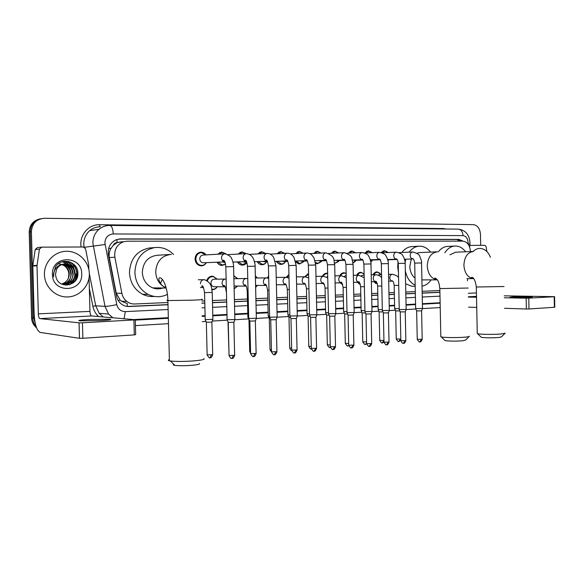 <?xml version="1.0" encoding="UTF-8"?>
<svg xmlns="http://www.w3.org/2000/svg" width="584" height="584" viewBox="0 0 584 584"><rect width="100%" height="100%" fill="white"/><g stroke="black" fill="none" stroke-linecap="round" stroke-linejoin="round"><path stroke-width="0.88" d="M377.293 283.787L373.534 281.707M360.262 284.35L357.145 282.284M342.691 284.758L340.304 282.882M324.514 284.941L322.988 283.488M305.476 284.496L304.848 283.62M255.617 287.175L257.42 285.393L255.617 287.364M237.651 286.072L234.133 288.832M217.27 286.759C215.971 288.781 214.211 289.774 211.985 289.737M371.738 261.216L370.818 262.063M355.393 261.377L353.021 262.975M338.611 261.515L334.617 263.384M321.361 261.632L317.47 263.727L315.586 263.245M303.636 261.72L299.468 264.056L295.781 262.136M285.408 261.763C284.291 263.508 282.802 264.384 280.94 264.391C279.006 264.275 277.502 263.253 276.407 261.333M266.662 261.749C265.523 263.734 263.917 264.727 261.851 264.742C259.865 264.61 258.318 263.567 257.201 261.617M246.864 262.574C245.667 264.275 244.105 265.121 242.177 265.099C240.141 264.953 238.549 263.888 237.411 261.917M225.57 264.224L221.891 265.472C219.803 265.304 218.175 264.216 217.007 262.216M206.422 262.647C205.137 264.822 203.312 265.888 200.962 265.851C197.443 265.297 195.479 263.048 195.063 259.099C195.311 255.04 197.231 252.733 200.823 252.186C202.94 252.149 204.663 253.054 206.006 254.894M470.441 251.594L470.441 251.427C469.879 245.192 467.331 241.761 462.791 241.134L127.122 241.207L123.516 241.761C116.909 244.499 114.026 249.653 114.865 257.216L121.881 293.336C122.582 296.694 124.224 299.402 126.808 301.446C129.181 303.235 131.816 304.082 134.714 303.987L167.936 302.519M113.26 245.368L117.107 242.63C115.289 242.718 114.011 243.63 113.26 245.368L111.055 248.266C109.332 251.164 108.748 254.266 109.296 257.573L116.238 293.19L120.122 300.067L121.479 301.213L127.305 303.629L127.195 306.447M121.844 241.732L117.333 242.63M467.426 280.809L467.653 278.641M201.808 301.023L204.75 300.899M212.423 300.556L226.431 299.935M234.388 299.585L247.433 299.015M255.887 298.643L267.786 298.117M276.699 297.723L287.518 297.241M296.869 296.833L306.658 296.402M316.418 295.971L325.23 295.577M335.369 295.132L343.261 294.789M353.758 294.321L360.766 294.015M371.614 293.533L377.782 293.263M388.944 292.767L394.324 292.533M405.778 292.029L415.297 291.606M422.144 291.307L439.876 290.525M373.045 274.801C374.016 272.859 375.402 271.888 377.198 271.881L380.001 273.246M356.634 275.276C357.634 273.297 359.065 272.305 360.919 272.312L363.883 273.801M339.764 275.765C340.793 273.743 342.275 272.735 344.195 272.75L346.144 273.363M322.412 276.268C323.485 274.195 325.011 273.173 327.003 273.195L327.646 273.283M304.563 276.794L308.578 273.677M286.197 277.312L288.861 274.575M267.26 277.926L268.662 275.998M255.347 275.867L257.398 277.977L255.354 276.079M233.812 275.743L237.63 278.546L233.826 276.093M206.678 280.488C207.926 277.473 210.014 276.057 212.956 276.217L217.263 279.145M381.206 252.507L384.418 250.66L387.309 251.879M364.803 252.982L368.322 250.792L371.395 252.127M348.166 253.149L351.772 250.93L355.043 252.39M331.077 253.303L334.763 251.069L338.253 252.682M313.498 253.456L317.273 251.215L321.003 253.003M295.416 253.609L299.271 251.368L303.154 253.222M276.809 253.763L280.743 251.522L284.715 253.354M257.646 253.923L261.661 251.675L265.72 253.493M237.907 254.077L242.002 251.843L246.149 253.631M217.569 254.237L221.73 252.011L226.125 253.916M463.076 241.141L458.878 239.374L120.632 238.907L116.296 239.717C110.186 242.637 107.558 247.66 108.42 254.777L116.457 295.986C117.099 299.103 118.581 301.658 120.903 303.665C123.355 305.673 126.129 306.629 129.232 306.527L167.995 304.753M118.647 239.075L456.944 239.484L461.01 241.134M76.511 273.925L76.124 278.166M75.657 279.918L75.329 280.838M35.427 324.105L33.77 318.017L31.397 231.717C32.025 223.446 36.434 218.963 44.632 218.27L473.369 224.643C477.581 225.3 479.946 228.548 480.471 234.403L480.69 245.346M440.226 307.556L422.48 308.608M415.823 309.002L406.128 309.578M395.361 310.214L389.294 310.571M378.834 311.192L371.971 311.601M361.839 312.199L354.138 312.659M344.341 313.236L335.756 313.747M326.332 314.309L316.813 314.871M307.783 315.404L297.278 316.032M288.664 316.535L277.123 317.221M268.954 317.703L256.318 318.455M248.631 318.915L234.834 319.733M227.3 320.178L212.291 321.061M205.991 321.441L202.319 321.653M168.477 323.66L135.437 325.616M36.522 327.726C33.419 325.171 31.762 321.857 31.565 317.784L29.2 232.067L30.295 231.892C30.667 224.643 34.346 220.226 41.333 218.635C34.346 220.226 30.667 224.643 30.295 231.892L32.66 317.9L30.295 231.892L31.397 231.717M36.062 326.412C33.93 324.003 32.792 321.163 32.66 317.9C32.792 321.163 33.93 324.003 36.062 326.412M201.86 303.206L204.802 303.074M212.474 302.724L226.482 302.081M234.439 301.716L247.485 301.125M255.938 300.738L267.837 300.191M276.75 299.782L287.569 299.293M296.913 298.862L306.702 298.417M316.462 297.971L325.273 297.563M335.413 297.103L343.304 296.745M353.802 296.263L360.81 295.942M371.65 295.446L377.826 295.161M388.981 294.657L394.368 294.409M405.822 293.883L415.341 293.445M422.181 293.139L439.913 292.328M167.995 304.614L127.319 306.461M439.905 292.212L422.181 293.022M415.334 293.336L405.814 293.767M394.361 294.292L388.981 294.54M377.826 295.044L371.65 295.329M360.81 295.825L353.802 296.139M343.297 296.621L335.413 296.979M325.273 297.446L316.455 297.847M306.702 298.293L296.913 298.738M287.562 299.161L276.75 299.658M267.837 300.067L255.931 300.607M247.485 300.994L234.439 301.585M226.482 301.95L212.474 302.585M204.794 302.935L201.86 303.074M75.241 280.254L76.205 273.933M75.292 273.954L73.146 282.948M29.2 232.067C29.572 224.847 33.237 220.438 40.208 218.854M473.12 251.485C475.099 249.514 477.303 248.492 479.727 248.404C484.494 248.572 488.071 251.536 490.465 257.303M529.863 297.219L532.557 296.847L512.788 296.92L510 297.307L529.863 297.219M469.799 245.389L484.968 245.324L486.129 246.667L486.822 251.492M554.581 296.694L554.778 307.221L554.377 307.293L554.179 296.73L554.581 296.672L504.233 295.84M528.987 308.965L526.366 309.002L526.155 298.176L528.783 298.132L528.987 308.965L554.377 307.293M468.55 307.155L476.734 307.418M504.481 308.301L526.366 309.002M528.783 298.132L554.179 296.73M526.155 298.176L504.277 297.767M476.537 297.249L468.346 297.103M504.853 333.464L501.474 336.873L498.685 337.516C491.443 337.975 485.654 337.91 481.318 337.326L480.924 336.939M477.252 333.216L477.675 333.756C480.42 334.471 494.611 334.617 501.401 333.975L505.175 333.136M473.033 251.485L455.549 252.208L449.921 254.821M444.847 252.762C447.607 248.499 451.045 246.251 455.184 246.025C459.236 246.003 462.718 247.93 465.623 251.792M438.35 251.806C441 248.375 444.147 246.572 447.789 246.39L454.812 246.047M469.01 336.574L465.609 340.063L462.462 340.8C455.191 341.275 449.381 341.217 445.023 340.625L444.57 340.18M440.81 336.333L441.307 336.953C444.285 337.683 458.104 337.808 465.134 337.151C468.302 336.858 469.719 336.537 469.39 336.187M436.978 251.835L419.845 252.573L416.83 253.222M411.304 258.997L409.8 266.486C410.034 271.545 411.778 275.414 415.02 278.086M405.135 262.45L405.8 259.187M409.114 252.164C411.968 248.397 415.406 246.404 419.414 246.192C423.736 246.156 427.451 248.127 430.554 252.113M398.441 272.458L397.689 266.764L398.062 261.785M401.887 252.485C404.734 248.748 408.158 246.776 412.151 246.565L419.02 246.214M431.16 279.875C428.7 283.386 425.656 285.481 422.035 286.16M415.166 285.204C410.092 282.634 406.814 277.86 405.332 270.866M413.691 286.255L411.939 286.248L405.61 283.824M199.341 363.525C200.202 364.146 197.888 364.723 192.392 365.27C185.062 365.847 179.208 365.876 174.842 365.365C173.163 365.095 172.827 364.759 173.828 364.358M169.382 359.598C167.973 360.051 167.988 360.445 169.411 360.795L170.44 360.985C176.405 361.649 184.413 361.598 194.472 360.832C201.976 360.116 205.115 359.357 203.882 358.561M170.112 254.463L157.257 255.259C147.986 256.529 143.014 262.245 142.321 272.414C142.876 279.867 146.328 285.029 152.694 287.883C156.103 289.16 159.512 289.197 162.907 288M167.425 294.409C161.067 297.475 154.65 297.475 148.168 294.416C139.963 289.861 135.539 282.583 134.882 272.575C135.656 258.675 142.27 250.346 154.738 247.579C161.987 246.828 168.25 249.134 173.528 254.493M154.358 296.438C150.292 296.84 146.38 296.117 142.627 294.27C134.502 289.774 130.108 282.583 129.458 272.706C130.225 258.989 136.787 250.762 149.139 248.025L151.292 247.85M164.637 287.233L165.776 286.583M162.308 279.349L160.461 283.466M156.921 287.934L156.001 288.744M381.907 252.711L384.907 251.011L387.973 252.543M422.524 308.483L415.655 308.593M422.502 308.556L421.619 310.834L416.647 310.914M388.608 259.771L387.98 260.705M365.664 252.96L368.803 251.149L371.935 252.675M406.172 309.447L399.23 309.564M406.143 309.52L405.259 311.834L400.237 311.914M371.052 260.084L370.387 260.026M372.614 260.026L370.796 261.939M349.042 253.106L352.254 251.288L355.452 252.806M389.353 310.44L382.33 310.564M389.316 310.52L388.426 312.856L383.352 312.944M354.503 260.347L353.225 260.062M356.174 260.289L352.984 262.669M331.96 253.259L335.245 251.434L338.508 252.945M372.03 311.454L364.934 311.586M371.993 311.542L371.096 313.915L365.964 314.01M337.486 260.625L336.143 260.318M339.282 260.559L335.428 263.004L334.559 262.888M314.396 253.412L317.74 251.587L321.076 253.084M354.196 312.506L347.013 312.644M354.159 312.601L353.247 315.002L348.057 315.104M319.988 260.902L318.572 260.581M321.908 260.829L317.93 263.326L315.469 262.442M296.322 253.566L299.738 251.74L303.14 253.222M328.551 313.842L327.456 264.8L334.69 264.64L335.785 313.579L328.551 313.732M335.778 313.681L334.858 316.119L329.61 316.229M301.986 261.194L300.49 260.851M304.03 261.114L299.921 263.647L295.884 261.019M277.721 253.719L281.203 251.901L284.671 253.361M316.878 314.696L309.52 314.856M316.835 314.805L315.907 317.273L310.586 317.389M283.459 261.486L281.875 261.121M285.634 261.406C284.591 263.107 283.174 263.961 281.386 263.975L277.239 261.303M258.566 253.872L262.114 252.062L265.654 253.5M297.344 315.849L289.89 316.017M297.3 315.959L296.365 318.462L290.971 318.587M264.384 261.793L262.698 261.406M266.691 261.705C265.611 263.442 264.143 264.311 262.289 264.318L258.033 261.588M238.841 254.025L242.448 252.23L246.054 253.631M277.196 317.032L269.633 317.214M277.144 317.148L276.196 319.689L270.728 319.82M244.725 262.106L242.937 261.69M246.849 262.523L242.615 264.676L238.243 261.88M218.518 254.186L222.175 252.405L225.979 253.894M256.391 318.251L248.718 318.448M256.347 318.382L255.383 320.952L249.835 321.098M224.482 262.428L222.562 261.99M225.533 264.041L222.329 265.034L217.847 262.179M203.604 262.763L203.137 262.785C201.122 262.501 199.983 261.231 199.743 258.967C199.889 256.639 200.998 255.332 203.064 255.062L224.957 253.821C228.964 255.106 231.198 256.741 231.658 258.741C232.585 259.88 233.907 265.844 233.593 266.589L225.833 266.771M206.356 262.647C205.137 264.523 203.487 265.443 201.392 265.406C198.086 264.895 196.239 262.785 195.844 259.077C196.078 255.259 197.881 253.091 201.268 252.587L205.94 254.894M234.914 319.514L227.118 319.725M234.863 319.645L233.892 322.266L228.249 322.419M377.906 275.071L381.556 274.429M399.215 308.71L394.667 308.6M373.862 274.787C374.782 273.086 376.052 272.239 377.666 272.246L380.98 274.436M399.814 310.936L395.653 310.892M377.169 283.401L374.395 281.707M361.365 275.706L364.131 274.911M382.316 309.681L378.14 309.557M357.452 275.268C358.401 273.531 359.715 272.662 361.379 272.677L364.117 274.027M382.921 311.951L379.133 311.878M360.087 283.817L358.014 282.284M344.356 276.4L346.188 275.392M364.912 310.681L361.131 310.542M340.582 275.757C341.567 273.976 342.925 273.1 344.648 273.122L346.151 273.524M365.526 312.988L362.138 312.9M342.414 283.999L341.18 282.882M326.858 277.166L327.712 276.298M346.998 311.71L343.633 311.557M323.237 276.261C324.251 274.443 325.66 273.546 327.449 273.575L327.653 273.597M347.611 314.053L344.648 313.951M328.529 312.768L325.609 312.601M305.396 276.779L308.593 274.144M329.15 315.148L326.638 315.024M309.498 313.856L307.053 313.681M286.992 277.385L288.941 275.203M310.111 316.272L308.096 316.141M289.861 314.966L287.927 314.783M268.005 278.086L268.684 276.984M276.217 276.889L276.604 277.422M290.474 317.426L288.985 317.287M269.604 316.112L268.209 315.929M270.217 318.601L269.282 318.462M233.885 278.729L245.966 278.48M248.689 317.287L247.871 317.112M235.359 286.058L234.06 285.963M237.622 286.065L234.126 288.503M214.876 286.737L213.722 286.729C212.028 286.248 211.094 285.029 210.926 283.065C211.16 280.451 212.437 279.152 214.759 279.159L225.03 279.086M207.327 280.948C208.437 277.926 210.437 276.488 213.335 276.633L217.212 279.145M217.219 286.759C215.854 288.678 214.087 289.511 211.904 289.262M212.926 319.368L205.21 319.579M212.875 319.499L211.912 322.083L206.334 322.244M100.652 320.572C109.354 320.047 112.464 319.594 109.975 319.222L89.235 319.477C80.344 319.995 77.146 320.455 79.65 320.85L100.652 320.572M37.033 265.384L37.011 265.786L32.799 266.005L32.821 265.611L37.033 265.384L39.464 249.061L41.676 247.149L83.373 246.981L85.556 248.813L88.673 264.559L88.834 269.428M32.799 266.005L34.106 313.462C34.719 324.47 36.777 330.799 40.267 332.442L79.453 338.304L79.044 322.828L39.887 318.608C39.011 318.236 38.493 316.652 38.332 313.856L37.011 265.786M32.821 265.611L35.23 249.492L37.413 247.609L41.209 247.2M135.291 319.828L135.671 334.625L134.291 334.895L133.911 319.944L135.284 319.733L91.673 315.966C90.688 315.615 90.118 314.09 89.951 311.389L89.06 277.831M82.877 338.275L79.49 338.304L79.074 322.828L82.461 322.784L82.877 338.275L134.291 334.895M82.461 322.784L133.911 319.944M44.42 274.619C43.99 262.179 54.575 251.222 66.598 251.266C78.621 251.12 89.096 261.61 89.33 273.619C89.732 285.627 79.833 296.548 67.824 296.942C55.83 297.512 44.676 287.058 44.42 274.619M61.481 283.955C69.43 285.072 73.978 281.736 75.132 273.94C75.051 270.509 73.672 267.757 70.985 265.676C68.408 263.88 65.554 263.442 62.415 264.369C59.758 265.304 57.787 267.049 56.509 269.604L55.495 274.378L56.093 277.59C59.583 289.606 78.329 285.78 77.891 273.874C78.76 261.931 61.794 256.61 55.575 266.654L53.392 274.422L53.691 276.911L53.655 274.414C54.4 268.815 57.32 265.472 62.415 264.369M63.59 284.379C69.452 283.335 72.642 279.875 73.161 273.991C73.088 270.582 71.708 267.837 69.036 265.771L63.97 263.99M62.634 284.24C67.934 282.875 70.788 279.473 71.219 274.035C71.138 270.647 69.766 267.917 67.102 265.859L63.021 264.187M61.692 284.021C66.415 282.386 68.948 279.072 69.292 274.086C69.211 270.713 67.846 267.998 65.189 265.954L62.086 264.486M74.635 273.954C74.562 270.531 73.183 267.779 70.496 265.698L64.693 263.902M72.671 273.998C72.599 270.596 71.226 267.859 68.547 265.793L63.736 264.026M70.73 274.049C70.657 270.662 69.284 267.939 66.62 265.888L62.787 264.253M68.81 274.093C68.737 270.728 67.372 268.019 64.715 265.976L61.853 264.581M81.709 273.786C83.074 292.65 52.407 293.818 52.429 274.436C51.355 255.077 82.067 254.879 81.709 273.786M68.905 274.1L68.365 278.312M57.918 263.866C63.057 263.961 66.554 266.457 68.401 271.356M71.168 275.013L71.197 274.035M73.044 275.531L73.124 273.991M64.145 261.617L63.546 261.442M69.89 284.634C73.277 281.795 75.007 278.225 75.073 273.94M74.788 271.283C73.526 266.311 70.613 263.048 66.058 261.501L65.16 261.252M74.694 281.568C79.738 274.655 76.102 264.063 68.518 261.559M65.189 285.087C68.934 282.298 70.861 278.612 70.956 274.042M70.014 269.195C68.379 265.457 65.766 262.99 62.16 261.785M66.999 285.153C70.817 282.357 72.774 278.634 72.883 273.998M71.868 268.961C70.189 265.238 67.532 262.793 63.911 261.632L63.379 261.479M69.489 284.758C72.971 281.919 74.752 278.312 74.825 273.947M73.745 268.728C72.044 265.07 69.401 262.661 65.817 261.515L64.919 261.267M73.869 282.371C79.811 275.356 76.029 263.749 67.81 261.42M108.558 248.718L111.055 248.266M458.243 241.134L458.009 239.593M118.172 300.453L120.122 300.067M117.107 242.63L116.88 239.506M116.238 293.19L121.881 293.336M109.296 257.573L114.865 257.216M456.944 239.484L458.878 239.374M467.974 243.959L468.061 242.44C467.689 238.323 466.003 236.053 463.01 235.622L113.26 233.95C108.069 234.469 105.273 237.469 104.886 242.959L116.785 304.614C118.019 309.155 120.866 311.491 125.326 311.615L168.119 309.513M109.887 225.431L458.25 229.132C461.075 229.468 462.659 231.629 463.01 235.622M112.741 317.784L108.566 314.053L105.018 306.352L92.878 243.309C92.856 237.615 94.885 232.958 98.959 229.322C101.587 227.118 104.587 225.855 107.952 225.512M84.476 247.28L105.062 244.528M81.125 246.988C79.015 235.527 88.403 224.285 99.397 224.738L443.446 228.526L443.497 228.972M443.446 228.526L446.125 229.001M100.258 226.796C96.323 226.796 92.827 228.059 89.768 230.592C85.768 234.14 83.775 238.695 83.797 244.251L84.096 247.098M440.132 303.169L422.414 304.206M415.574 304.585L406.055 305.111M394.609 305.746L389.229 306.045M378.074 306.666L371.906 307.002M361.065 307.607L354.065 307.994M343.567 308.578L335.683 309.009M325.543 309.571L316.732 310.06M306.98 310.6L297.198 311.141M287.854 311.659L277.042 312.257M268.129 312.754L256.237 313.411M247.791 313.885L234.753 314.601M226.796 315.046L212.795 315.82M205.123 316.243L202.188 316.411M168.338 318.287L135.298 320.112M98.528 316.557C95.601 313.761 93.71 310.316 92.863 306.228L89.345 288.481M33.77 318.017L31.565 317.784M116.785 304.614C111.493 305.775 107.566 306.359 105.018 306.352L95.718 305.804L99.207 313.323L103.31 316.973L99.207 313.323L108.566 314.053L112.851 317.798M89.33 273.524L95.718 305.804L92.863 306.228M201.976 307.848L204.918 307.702M212.591 307.323L226.592 306.637M234.549 306.25L247.594 305.607M256.04 305.191L267.939 304.607M276.853 304.169L287.664 303.636M297.015 303.176L306.797 302.702M316.557 302.22L325.368 301.789M335.508 301.286L343.392 300.899M353.897 300.388L360.905 300.045M371.738 299.512L377.914 299.205M389.068 298.658L394.448 298.395M405.902 297.833L415.421 297.365M422.261 297.03L439.986 296.154M439.212 302.782L439.175 303.279M99.397 224.738L100.163 226.789M125.326 311.615L124.034 318.762M109.631 225.446L109.77 225.431C111.77 225.855 112.931 228.694 113.26 233.95M468.01 243.623C469.646 244.032 470.266 244.389 469.872 244.696L469.624 246.988M127.823 306.447L129.232 306.527M119.253 239.06L120.632 238.907M73.226 266.048L73.591 267.873M74.219 271.005L74.57 272.764M75.029 275.064L75.227 276.049M468.339 296.774L476.515 296.358M468.273 293.314L476.449 292.92M504.058 286.525L476.332 287.014M473.5 251.47L473.398 251.47C467.514 252.368 464.346 256.967 463.9 265.26C464.587 273.151 467.74 277.597 473.347 278.604C471.66 277.999 471.142 277.561 471.792 277.291C473.996 277.692 475.515 280.977 476.332 287.146L477.259 333.639M468.164 288.043L439.832 288.569M437.504 251.821L437.401 251.821C431.116 252.755 427.744 257.507 427.262 266.07C427.984 274.166 431.313 278.758 437.255 279.846L437.372 279.853M201.765 299.242C204.298 299.461 201.363 299.774 192.968 300.161L167.893 300.541C166.469 300.453 166.469 300.329 167.878 300.161M171.331 254.398L170.937 254.412C161.476 255.712 156.395 261.61 155.694 272.086C156.249 279.721 159.746 285.029 166.177 287.992C160.257 285.999 157.14 277.918 159.87 277.75C163.907 278.276 167.79 289.971 167.893 300.541L169.411 360.795M421.597 310.885L422.188 339.253L417.246 339.319M419.772 341.852L421.414 339.465M414.706 263.114C414.18 260.062 413.479 258.566 412.611 258.624L412.837 258.946C411.26 258.734 410.377 257.588 410.18 255.507C410.275 253.5 411.07 252.339 412.567 252.018L412.72 252.011C416.983 253.054 419.327 254.5 419.743 256.347C421.195 259.668 421.801 261.866 421.553 262.953L414.706 263.114L415.655 308.673M405.238 311.892L405.844 340.654L400.85 340.727M403.405 343.29L405.026 340.881M399.237 309.644L398.251 263.435C397.908 260.435 397.2 258.894 396.142 258.814L396.463 259.201C394.85 258.989 393.937 257.829 393.733 255.719C393.828 253.682 394.653 252.5 396.193 252.171L396.346 252.164C400.405 253.142 402.544 254.31 402.763 255.661C404.033 256.858 405.639 263.107 405.172 263.274L398.251 263.442M388.404 312.922L389.024 342.093L383.98 342.173M386.564 344.779L388.17 342.333M381.323 263.756C380.863 260.457 380.155 258.865 379.199 258.997L379.615 259.464C377.957 259.245 377.023 258.07 376.811 255.931C376.914 253.865 377.753 252.668 379.344 252.339L379.505 252.324C383.571 253.346 385.688 254.507 385.849 255.799C387.112 256.909 388.827 263.545 388.316 263.596L381.323 263.756L382.337 310.651M371.074 313.98L371.716 343.575L366.613 343.662M369.219 346.305L370.811 343.83M364.934 311.681L363.898 264.092C363.299 260.449 362.584 258.814 361.744 259.172L362.277 259.741C360.569 259.515 359.605 258.318 359.394 256.15C359.496 254.055 360.364 252.836 362 252.507L362.16 252.492C366.256 253.573 368.351 254.719 368.438 255.945C369.701 256.982 371.534 264.107 370.971 263.932L363.898 264.107M353.225 315.068L353.889 345.1L348.728 345.202M351.364 347.882L352.933 345.37M354.159 312.498L353.101 264.289L345.947 264.442L347.02 312.747M345.947 264.442C345.224 260.471 344.502 258.77 343.764 259.34L344.421 260.019C342.669 259.785 341.676 258.573 341.457 256.383C341.567 254.252 342.458 253.018 344.144 252.675L344.567 252.675M334.836 316.192L335.515 346.677L330.296 346.779M332.968 349.502L334.508 346.954M327.456 264.8C326.646 260.559 325.909 258.792 325.23 259.508L326.033 260.303C324.222 260.07 323.207 258.836 322.981 256.617C323.091 254.456 324.011 253.201 325.748 252.857L325.916 252.843C336.413 256.697 333.26 260.632 334.69 264.632M315.886 317.353L316.586 348.29L311.301 348.414M314.002 351.174L315.521 348.597M316.842 314.688L315.718 265.012L308.388 265.165L309.52 314.973M308.388 265.165C307.768 261.347 307.016 259.515 306.118 259.661L307.075 260.603C305.213 260.354 304.169 259.106 303.935 256.858C304.052 254.661 305.001 253.39 306.79 253.04L306.958 253.025C311.601 253.471 312.36 255.734 314.068 258.121L315.71 264.997M296.336 318.55L297.059 349.962L291.708 350.101M294.445 352.897L295.935 350.283M287.605 260.909L287.525 260.909C285.613 260.654 284.539 259.384 284.298 257.106C284.415 254.872 285.401 253.58 287.24 253.222L287.416 253.215C290.102 253.215 292.321 254.682 294.059 257.61L296.146 265.377L288.722 265.559M276.174 319.776L276.918 351.685L271.487 351.831M274.268 354.671L275.721 352.021M277.152 317.024L275.955 265.778L268.428 265.939L269.633 317.338M268.428 265.939C267.647 261.537 266.851 259.537 266.056 259.938C265.523 260.245 265.961 260.676 267.355 261.223L267.355 261.223C265.392 260.96 264.282 259.668 264.041 257.361C264.165 255.098 265.173 253.784 267.078 253.419L267.253 253.412C270.18 253.602 272.363 255.055 273.808 257.778L275.955 265.764M255.354 321.054L256.128 353.466L250.616 353.627M253.441 356.51L254.858 353.824M256.354 318.243L255.12 266.18L247.477 266.341L248.718 318.579M247.477 266.341C246.609 259.391 245.601 260.734 245.046 260.048C244.462 260.384 244.93 260.887 246.448 261.544C244.477 261.223 243.367 259.916 243.134 257.624C243.258 255.325 244.302 253.989 246.266 253.624L246.441 253.609C249.521 254.113 251.624 255.485 252.748 257.712C253.638 258.223 255.463 264.968 255.113 266.173M233.863 322.368L234.651 355.298L229.059 355.481M231.928 358.408L233.308 355.678M227.118 319.864L225.833 266.757C224.789 258.953 223.84 260.953 223.329 260.143C222.665 260.457 223.176 261.033 224.855 261.873C222.869 261.493 221.767 260.172 221.54 257.902C221.672 255.558 222.752 254.201 224.774 253.828M400.821 339.056L396.251 338.968M398.741 341.472L400.31 339.114M398.719 285.393L394.171 285.437C393.784 282.335 393.069 280.78 392.039 280.773L392.287 281.138C390.798 280.86 389.966 279.743 389.791 277.801C389.886 275.816 390.689 274.648 392.2 274.305L392.528 274.29C396.237 275.254 398.244 276.414 398.558 277.78M394.667 308.673L394.171 285.401M383.944 340.494L379.746 340.355M382.264 342.888L383.819 340.501M381.805 286.036L377.629 286.065C377.133 282.692 376.41 281.087 375.476 281.262L375.804 281.707C374.278 281.408 373.431 280.284 373.256 278.32C373.351 276.305 374.176 275.122 375.731 274.772L376.081 274.765C378.585 275.079 380.432 276.057 381.622 277.707M377.629 286.065L378.14 309.637M365.314 344.348L366.606 343.348M364.394 286.693L360.613 286.715C359.992 283.028 359.269 281.378 358.43 281.758L358.846 282.284C357.291 281.977 356.423 280.831 356.247 278.853C356.349 276.809 357.196 275.611 358.788 275.254L364.197 277.685M361.131 310.63L360.613 286.678M366.577 341.954L362.773 341.786M347.874 345.859L348.743 345.494M346.458 287.372L343.093 287.386C342.37 283.401 341.633 281.692 340.888 282.254L341.399 282.882C339.808 282.554 338.924 281.4 338.742 279.4C338.851 277.327 339.72 276.115 341.363 275.75L346.239 277.707M348.692 343.458L345.305 343.363L344.655 314.017L343.662 311.652L343.093 287.35M348.772 345.684L348.093 345.852C347.662 344.947 348.341 348.079 345.305 343.363L345.305 343.253M329.916 347.407L330.354 347.341M327.974 288.065L325.062 288.073C324.522 284.517 323.777 282.744 322.821 282.758L323.434 283.488C321.813 283.152 320.908 281.977 320.726 279.97C320.835 277.867 321.733 276.626 323.426 276.261L327.741 277.78M325.616 312.695L325.062 288.036M330.259 344.991L327.317 344.764M308.921 288.788L306.483 288.788C305.863 284.963 305.096 283.123 304.206 283.269L304.928 284.123C303.279 283.766 302.359 282.576 302.176 280.554C302.286 278.415 303.213 277.159 304.95 276.787L308.673 277.911M307.053 313.783L306.483 288.737M311.257 346.567L308.79 346.319M286.16 284.795L285.853 284.766C284.174 284.386 283.24 283.182 283.058 281.152C283.174 278.984 284.131 277.707 285.919 277.327L289.007 278.086M289.277 289.525L287.343 289.467M291.664 348.181L289.701 347.925M266.472 285.459L266.18 285.437C264.479 285.021 263.537 283.802 263.355 281.773C263.479 279.568 264.457 278.276 266.304 277.889L268.72 278.334M268.998 290.284L267.603 290.219M271.443 349.838L270.012 349.582M246.156 286.153L245.879 286.116C244.163 285.671 243.221 284.437 243.039 282.408C243.163 280.174 244.178 278.86 246.083 278.466L247.769 278.663M248.069 291.066L247.244 290.993M250.565 351.531L249.718 351.283M225.19 286.861L224.913 286.817C223.197 286.321 222.256 285.072 222.081 283.065C222.205 280.794 223.249 279.459 225.22 279.057L226.132 279.094M213.722 286.729L224.913 286.817C223.621 286.116 223.227 285.605 223.745 285.284C224.278 286.05 225.256 284.306 226.234 291.854L226.234 291.796M211.882 322.178L212.678 354.678L207.137 354.868M209.984 357.744L211.284 355.057M200.443 283.744C200.575 281.437 201.655 280.079 203.685 279.67L204.561 279.707C211.941 283.072 211.298 287.014 212.226 292.423L204.546 292.62M203.539 287.583L203.232 287.525C201.838 286.7 201.414 286.116 201.976 285.773C202.867 285.401 203.721 287.708 204.546 292.679L205.21 319.718M39.887 318.608L91.673 315.966M38.332 313.856L89.951 311.389M39.464 249.061L35.23 249.492M75.445 273.954L73.401 282.751L75.438 273.954M121.479 301.213L126.808 301.446M118.289 242.28L123.516 241.761M212.956 276.217L211.474 276.239M327.003 273.195L326.398 273.21M344.195 272.75L343.655 272.757M360.919 272.312L360.43 272.319M377.198 271.881L376.753 271.888M469.974 242.484C469.302 234.615 465.455 230.169 458.433 229.132M109.77 225.431C105.726 225.431 102.12 226.731 98.959 229.322L89.768 230.592C92.33 228.446 95.25 227.205 98.535 226.869M133.597 319.587L168.323 317.674M202.173 315.813L205.108 315.652M212.78 315.236L226.782 314.462M234.739 314.024L247.777 313.309M256.223 312.841L268.122 312.192M277.028 311.703L287.839 311.104M297.183 310.593L306.972 310.053M316.725 309.52L325.529 309.038M335.669 308.476L343.553 308.045M354.05 307.469L361.058 307.082M371.891 306.483L378.067 306.147M389.214 305.534L394.594 305.235M406.048 304.607L415.56 304.089M422.4 303.709L440.124 302.738M469.974 242.55L469.908 244.346M75.205 276.239L75.015 275.261M74.825 274.312L74.752 273.947M74.613 273.268L74.066 270.531M73.504 267.698L73.139 265.881M481.318 337.326L477.675 333.756M466.966 278.641L473.347 278.604M445.023 340.625L441.307 336.953M421.904 279.911L437.255 279.846C434.941 278.955 434.211 278.342 435.073 277.991L437.124 279.502C437.723 280.889 438.861 280.284 439.84 288.722L440.825 336.822M415.188 286.262L411.939 286.248M174.842 365.365L170.44 360.985M154.738 247.579L149.139 248.025M148.168 294.416L142.627 294.27M152.694 287.883L166.192 288.036M422.195 339.348C420.232 343.502 420.122 341.173 420.013 341.844C419.531 340.961 420.232 344.012 417.253 339.413L416.655 310.973M398.945 252.617L412.611 252.011M384.746 251.018L382.761 251.113M416.677 310.973L415.684 308.68M387.761 259.8L397.084 259.486M404.522 259.23L412.837 258.946M421.553 262.961L422.502 308.483M405.851 340.757C403.88 344.962 403.734 342.611 403.639 343.282C403.361 342.509 403.413 345.283 400.858 340.822L400.244 311.98L399.266 309.651M382.14 252.806L396.229 252.171M368.635 251.156L366.613 251.251M370.884 260.092L380.199 259.763M387.674 259.508L396.463 259.201M405.172 263.282L406.15 309.44M389.032 342.202C387.039 346.473 386.9 344.086 386.798 344.772C386.345 343.874 387.024 346.991 383.987 342.282L383.352 313.009M364.839 252.996L379.374 252.332M352.079 251.295L350.02 251.397M383.381 313.017L382.367 310.651M354.32 260.354L362.817 260.055M370.322 259.792L379.615 259.464M388.316 263.603L389.324 310.433M371.716 343.691C369.708 348.02 369.57 345.604 369.453 346.297C368.993 345.392 369.687 348.546 366.621 343.779L365.971 314.075L364.971 311.688M347.027 253.201L362.029 252.5M335.055 251.441L332.96 251.551M337.289 260.625L344.91 260.354M352.459 260.084L362.277 259.741M335.428 263.004L334.581 263.034M370.971 263.939L372.001 311.447M353.889 345.224C351.867 349.619 351.714 347.166 351.597 347.874C351.137 346.947 351.845 350.159 348.728 345.327L348.064 315.178M353.101 264.275L351.875 258.486C351.882 256.354 349.356 254.412 344.312 252.668M328.675 253.412L344.166 252.675M317.55 251.594L315.411 251.704M348.093 315.178L347.057 312.747M319.769 260.909L326.463 260.668M334.048 260.391L344.421 260.019M317.93 263.326L315.893 263.391M335.523 346.801C333.471 351.269 333.325 348.779 333.194 349.495C332.749 348.553 333.464 351.816 330.303 346.911L329.617 316.309L328.595 313.849M309.754 253.638L325.762 252.85M299.541 251.748L297.358 251.865M301.745 261.201L307.439 260.99M315.075 260.712L326.033 260.303M299.921 263.647L297.862 263.712M316.586 348.429C314.513 352.962 314.374 350.437 314.228 351.166C313.812 350.225 314.469 353.502 311.301 348.553L310.593 317.47M290.255 253.865L306.797 253.04M280.999 251.908L278.78 252.032M310.622 317.477L309.564 314.973M283.189 261.501L287.817 261.325M295.511 261.033L307.075 260.603M281.386 263.975L279.305 264.048M297.066 350.108C294.964 354.714 294.825 352.145 294.664 352.897C294.256 351.933 294.927 355.262 291.708 350.247L290.978 318.674M270.137 254.106L287.24 253.222M261.909 252.076L259.639 252.2M275.327 261.377L287.525 260.909C286.291 260.428 285.919 260.055 286.408 259.807C287.248 259.53 288.014 261.442 288.722 265.545L289.89 316.134M291.014 318.682L289.934 316.141M264.077 261.807L267.574 261.668M262.289 264.318L260.194 264.391M296.146 265.392L297.307 315.842M276.925 351.845C274.794 356.517 274.662 353.911 274.487 354.671C274.057 353.692 274.779 357.079 271.494 351.991L270.742 319.915L269.677 317.346M249.368 254.361L267.071 253.419M242.243 252.244L239.922 252.376M244.382 262.121L246.667 262.034M254.493 261.727L267.355 261.223M242.615 264.676L240.498 264.749M256.128 353.634C253.982 358.379 253.828 355.736 253.653 356.51C253.237 355.51 253.967 358.956 250.624 353.794L249.843 321.2M227.921 254.624L246.251 253.624M221.978 252.419L219.606 252.558M249.879 321.207L248.769 318.587M224.081 262.45L225.074 262.406M232.972 262.092L246.455 261.552M222.329 265.034L220.204 265.107M234.658 355.474C232.476 360.306 232.33 357.62 232.133 358.408C231.782 357.663 231.775 360.423 229.059 355.656L228.264 322.521M201.086 252.595L198.648 252.748M228.3 322.529L227.169 319.871M203.137 262.785L224.862 261.895M201.392 265.406L199.275 265.486M233.593 266.596L234.87 319.506M400.843 340.187L398.96 341.465C398.5 340.596 399.193 343.611 396.251 339.063L395.653 310.951L394.696 308.68M388.55 274.341L392.258 274.298M377.242 272.253L375.351 272.283M388.696 281.152L392.287 281.138M377.169 283.408L375.424 283.408M383.907 342.231L382.484 342.888C382.024 342.005 382.732 345.056 379.753 340.457L379.133 311.944M371.205 274.823L375.782 274.765M379.155 311.944L378.169 309.644M360.919 272.684L359.007 272.713M371.351 281.714L375.804 281.707M360.153 283.992L359.072 283.992M366.635 343.954L365.533 344.348C365.08 343.45 365.796 346.553 362.773 341.888L362.138 312.966L361.168 310.637M353.342 275.312L358.832 275.247M344.137 273.129L342.202 273.159M353.495 282.291L358.846 282.284M342.633 284.583L342.261 284.583M334.939 275.823L341.392 275.743M326.872 273.589L324.93 273.619M335.099 282.882L341.399 282.882M330.361 347.37L330.135 347.4C329.69 346.487 330.391 349.655 327.317 344.888L326.646 315.097M315.973 276.341L323.441 276.261M326.675 315.104L325.646 312.703M308.586 274.064L307.155 274.086M316.134 283.488L323.434 283.488M296.409 276.874L304.943 276.787M308.126 316.221L307.089 313.783M311.367 349.006C311.411 348.524 310.732 350.437 308.79 346.451L308.104 316.214M296.577 284.109L304.928 284.123M276.225 277.429L285.89 277.334M276.4 284.744L285.853 284.766L285.014 283.773C285.832 283.459 286.605 285.372 287.343 289.518L287.927 314.893M291.744 350.582C291.168 350.743 290.482 349.904 289.701 348.064L288.992 317.368L287.963 314.9M255.398 277.999L266.238 277.896M255.573 285.386L266.18 285.437L265.231 284.277C265.997 283.839 266.793 285.839 267.603 290.27L268.209 316.046M269.319 318.557L268.253 316.053M271.494 352.05L270.02 349.728L269.29 318.55M234.41 286.05L245.879 286.116C244.696 285.51 244.338 285.065 244.813 284.78C245.382 285.496 246.36 284.087 247.244 291.051L247.871 317.229M248.996 319.784L247.915 317.236M250.609 353.356L249.718 351.437L248.966 319.776M227.096 318.857L226.928 318.462M211.919 276.655L210.006 276.677M229.03 354.24L228.016 321.857M212.686 354.846C210.532 359.613 210.379 356.977 210.174 357.744C209.78 356.744 210.503 360.197 207.145 355.036L206.342 322.346M198.312 279.751L203.393 279.714M206.378 322.346L205.254 319.725M200.451 287.496L203.232 287.525M212.226 292.482L212.883 319.36M109.989 319.769L109.975 319.222M70.985 265.676L70.496 265.698M69.036 265.771L68.547 265.793M67.102 265.859L66.62 265.888M65.189 265.954L64.715 265.976"/></g></svg>
